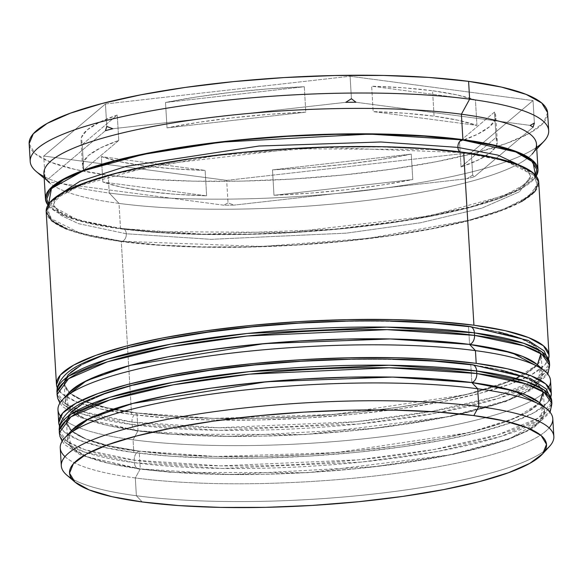 <?xml version="1.0" encoding="UTF-8"?>
<svg xmlns="http://www.w3.org/2000/svg" width="583" height="583" viewBox="0 0 583 583"><rect width="100%" height="100%" fill="white"/><g stroke="black" fill="none" stroke-linecap="round" stroke-linejoin="round"><path stroke-width="0.44" stroke-dasharray="2.92 2.19" d="M472.354 364.666A7.79 5.371 -82.4 0 0 470.794 364.754C443.197 360.214 397.846 358.53 334.744 359.711C272.48 361.438 189.125 370.387 133.522 385.137C13.154 417.413 82.392 446.192 139.22 451.125A7.79 5.371 -82.4 0 0 134.265 460.155L134.418 462.698A246.711 48.345 -3.4 0 1 59.328 432.739L66.965 443.714L84.958 452.226L134.418 462.698A7.79 5.371 -82.4 0 0 138.71 469.002A7.79 5.371 -82.4 0 0 140.277 468.914L87.618 457.043L70.929 447.037L68.991 434.124A238.921 46.815 -3.4 0 0 67.562 439.903A238.921 46.815 -3.4 0 0 140.277 468.914L110.005 463.638L87.275 456.904L72.948 448.976L67.577 440.15L71.775 430.32M539.18 402.496L544.544 411.321L540.747 420.7L527.928 430.269L506.591 439.669L477.543 448.531L441.899 456.518L401.046 463.325L356.534 468.681L310.083 472.39L263.487 474.307L218.516 474.358L176.911 472.536L140.277 468.914A7.79 5.371 97.6 0 1 138.71 469.002A7.79 5.371 97.6 0 1 134.418 462.698L221.955 468.433L361.664 462.057L437.957 451.388L501.395 436.303L540.361 419.345L551.89 403.472A246.711 48.345 -3.4 0 1 403.093 457.006A246.711 48.345 -3.4 0 1 134.418 462.698L134.265 460.155L84.805 449.682L66.819 441.178L59.182 430.196A246.711 48.345 176.6 0 0 134.265 460.155A246.711 48.345 176.6 0 0 399.96 454.886A246.711 48.345 176.6 0 0 551.722 402.212L538.233 418.091L497.765 434.831L433.861 449.551L358.137 459.856L220.556 465.868L134.265 460.155A7.79 5.371 97.6 0 1 139.22 451.125L175.855 454.74L217.459 456.562L262.423 456.511L309.026 454.594L355.477 450.885L399.989 445.529L440.843 438.722L476.486 430.735L505.534 421.873L526.872 412.48L539.69 402.904L543.487 393.525L538.116 384.7L523.796 376.764L538.116 384.7L543.487 393.525L539.69 402.904L526.872 412.48L505.534 421.873L476.486 430.735L440.843 438.722L399.989 445.529L355.477 450.885L309.026 454.594L262.423 456.511L217.459 456.562L175.855 454.74L139.22 451.125L215.615 456.518L336.34 452.634L468.812 432.666L515.481 417.975L539.676 402.919M543.159 391.747L534.29 381.923L516.851 374.286L470.794 364.754L501.059 370.03L470.794 364.754L434.153 361.132M392.548 359.317L347.585 359.361L392.548 359.317M133.522 385.137L104.474 393.999L83.136 403.4L104.474 393.999L133.522 385.137M543.502 393.765L544.566 411.562A238.921 46.815 -3.4 0 0 542.46 405.994L540.375 421.108L510.256 438.307L451.891 454.514L375.984 466.575L230.904 474.533L140.277 468.914L139.22 451.125A238.921 46.815 176.6 0 0 399.413 445.609A238.921 46.815 176.6 0 0 543.502 393.765A238.921 46.815 176.6 0 0 470.794 364.754L471.851 382.55L470.794 364.754A238.921 46.815 176.6 0 0 210.594 370.263A238.921 46.815 176.6 0 0 66.506 422.107A238.921 46.815 176.6 0 0 139.22 451.125L108.948 445.842L86.211 439.108L71.891 431.18L66.52 422.354L70.317 412.975L66.52 422.354L71.891 431.18L86.211 439.108L108.948 445.842L139.22 451.125L140.277 468.914L135.322 477.951A246.711 48.345 -3.4 0 1 64.99 456.635M470.087 326.538A7.79 5.371 -82.4 0 0 468.528 326.618C440.93 322.078 395.587 320.402 332.478 321.576C270.213 323.31 186.859 332.252 131.262 347.002C10.888 379.278 80.126 408.056 136.954 412.99A7.79 5.371 -82.4 0 0 131.998 422.026L132.152 424.57A246.711 48.345 -3.4 0 1 57.061 394.604L64.698 405.586L82.691 414.09L132.152 424.57A7.79 5.371 -82.4 0 0 136.444 430.873A7.79 5.371 -82.4 0 0 138.011 430.786L85.351 418.907L68.663 408.902L66.724 395.988A238.921 46.815 -3.4 0 0 65.296 401.767A238.921 46.815 -3.4 0 0 138.011 430.786L107.738 425.51L85.009 418.776L70.681 410.84L65.311 402.015L69.508 392.191M131.998 422.026L82.538 411.554L64.553 403.042L56.915 392.06A246.711 48.345 176.6 0 0 131.998 422.026A246.711 48.345 176.6 0 0 397.693 416.75A246.711 48.345 176.6 0 0 549.463 364.076L535.966 379.956L495.499 396.702L431.602 411.416L355.87 421.728L218.29 427.74L131.998 422.026A7.79 5.371 97.6 0 1 136.954 412.99L173.588 416.612L215.193 418.426L260.164 418.383L306.767 416.466L353.211 412.757L397.723 407.393L438.576 400.594L474.219 392.607L503.267 383.745L524.605 374.344L537.424 364.769L541.221 355.39L535.857 346.564L521.53 338.636L535.857 346.564L541.221 355.39L537.424 364.769L513.215 379.846L466.546 394.538L334.074 414.506L213.349 418.39L136.954 412.99L138.011 430.786A7.79 5.371 97.6 0 1 136.444 430.873A7.79 5.371 97.6 0 1 132.152 424.57L131.998 422.026M540.893 353.619L532.024 343.788L514.585 336.158L468.528 326.618L498.793 331.902L468.528 326.618L431.886 323.004M390.282 321.182L345.318 321.233L390.282 321.182M131.262 347.002L102.207 355.87L80.869 365.264L102.207 355.87L131.262 347.002M536.914 364.36L542.277 373.186L538.481 382.565L525.669 392.14L504.324 401.541L475.276 410.403L439.64 418.39L398.779 425.189L354.267 430.553L307.824 434.262L261.22 436.171L216.249 436.222L174.645 434.401L138.011 430.786L136.954 412.99A238.921 46.815 176.6 0 0 397.147 407.481A238.921 46.815 176.6 0 0 541.243 355.637A238.921 46.815 176.6 0 0 468.528 326.618L469.585 344.415L468.528 326.618A238.921 46.815 176.6 0 0 208.328 332.135A238.921 46.815 176.6 0 0 64.239 383.978A238.921 46.815 176.6 0 0 136.954 412.99L106.682 407.714L83.952 400.98L69.625 393.044L64.254 384.219L68.051 374.84L64.254 384.219L69.625 393.044L83.952 400.98L106.682 407.714L136.954 412.99L173.588 416.612L215.193 418.426L260.164 418.383L306.767 416.466L353.211 412.757L397.723 407.393L438.576 400.594L474.219 392.607L503.267 383.745L524.605 374.344L537.424 364.769M549.623 365.344A246.711 48.345 -3.4 0 1 400.827 418.878A246.711 48.345 -3.4 0 1 132.152 424.57L219.689 430.298L359.398 423.928L435.69 413.252L499.128 398.167L538.094 381.216L549.623 365.344M541.243 355.637L542.299 373.433A238.921 46.815 -3.4 0 0 540.193 367.858L538.116 382.98L507.99 400.171L449.631 416.379L373.718 428.439L228.638 436.397L138.011 430.786L133.055 439.822A246.711 48.345 -3.4 0 1 60.494 416.087M121.424 228.587L77.262 219.769L48.6 204.086L52.266 208.102L66.979 216.249L90.329 223.165L121.424 228.587A6.493 4.482 97.6 0 1 122.722 228.514A6.493 4.482 -82.4 0 0 121.424 228.587L159.057 232.304L201.791 234.169L247.979 234.126L295.851 232.158L343.562 228.347L389.276 222.844L431.245 215.856L467.85 207.65L497.693 198.548L519.613 188.892L532.775 179.054L535.464 175.162L515.875 190.86L471.246 206.746L406.657 220.199L333.381 229.316L203.329 234.206L121.424 228.587M56.813 196.318L53.592 204.757L60.989 215.382L78.406 223.624L126.307 233.768A6.493 4.482 -82.4 0 0 122.722 228.514A6.493 4.482 97.6 0 1 126.307 233.768L211.075 239.321L346.375 233.149L420.263 222.815L481.689 208.204L519.431 191.785L530.596 176.416L526.391 168.421L530.596 176.416L519.431 191.785L481.689 208.204L420.263 222.815L346.375 233.149L211.075 239.321L126.307 233.768A6.493 4.482 97.6 0 1 122.175 241.296L261.92 246.478L367.749 238.476L468.608 220.359L505.104 208.721L528.023 196.726L537.147 185.416L534.385 175.505L505.264 160.915L462.764 152.578A6.493 4.482 97.6 0 1 461.459 152.651A6.493 4.482 97.6 0 1 459.776 151.842A6.493 4.482 -82.4 0 0 461.459 152.651A6.493 4.482 -82.4 0 0 462.764 152.578L323.018 147.397L217.189 155.399L116.33 173.523L79.827 185.161L56.915 197.149L47.791 208.459L50.553 218.377L79.667 232.967L122.175 241.296A6.493 4.482 -82.4 0 0 126.307 233.768L78.406 223.624L60.989 215.382L53.592 204.757L56.813 196.318M66.834 475.13A246.711 48.345 176.6 0 0 136.378 495.747L142.237 501.963L136.378 495.747A246.711 48.345 -3.4 0 1 71.622 478.519M71.818 430.276A238.921 46.815 176.6 0 0 140.277 468.914A238.921 46.815 176.6 0 0 421.99 460.096A238.921 46.815 176.6 0 0 539.195 402.51M69.552 392.148A238.921 46.815 176.6 0 0 138.011 430.786A238.921 46.815 176.6 0 0 419.724 421.961A238.921 46.815 176.6 0 0 536.936 364.375M36.037 171.336A259.697 50.889 176.6 0 0 109.247 193.039L119.012 203.401A246.711 48.345 -3.4 0 1 54.088 186.072A246.711 48.345 -3.4 0 1 49.468 182.785L44.213 178.311M49.621 182.042L45.08 178.536L46.727 180.22A251.907 49.358 176.6 0 0 49.621 182.042L45.08 178.536L46.727 180.22L105.487 130.643L46.727 180.22A251.907 49.358 -3.4 0 0 49.621 182.042L57.965 183.149L49.621 182.042M60.238 447.992A246.711 48.345 176.6 0 0 135.322 477.951L136.378 495.747L135.322 477.951A246.711 48.345 176.6 0 0 404.004 472.259A246.711 48.345 176.6 0 0 552.793 418.725M57.972 409.856A246.711 48.345 176.6 0 0 133.055 439.822L133.813 452.532A246.711 48.345 -3.4 0 1 59.488 425.801M46.188 211.571A246.711 48.345 176.6 0 0 121.279 241.53L131.547 414.396A246.711 48.345 -3.4 0 1 57.221 387.673L62.024 393.802L76.818 401.993L100.291 408.945L131.547 414.396L121.279 241.53L159.108 245.268L202.068 247.148L248.504 247.097L296.623 245.122L344.589 241.289L390.552 235.758L432.739 228.733L469.541 220.483L499.536 211.33L521.574 201.623M43.922 173.435A246.711 48.345 176.6 0 0 54.088 186.072A246.711 48.345 176.6 0 0 119.012 203.401L120.521 228.82A246.711 48.345 -3.4 0 1 47.959 205.085L50.998 208.226L65.792 216.417L89.265 223.369L120.521 228.82L119.012 203.401A246.711 48.345 176.6 0 0 527.885 157.927A246.711 48.345 176.6 0 0 536.484 144.176M547.612 112.636L543.487 122.831L529.553 133.237L506.357 143.447L474.781 153.081L436.048 161.768L391.63 169.157L343.256 174.987L292.768 179.017L242.113 181.102L193.235 181.153L148.016 179.178L108.19 175.243L75.287 169.507L50.575 162.183L35.002 153.562L29.15 143.724A259.697 50.889 176.6 0 0 108.19 175.243L109.247 193.039A259.697 50.889 -3.4 0 1 44.111 176.591M476.945 125.418L475.429 99.992A207.759 40.708 176.6 0 0 432.55 90.751L434.065 116.17A207.759 40.708 -3.4 0 1 476.945 125.418L458.151 120.266L434.065 116.17L432.55 90.751A207.759 40.708 176.6 0 0 371.655 86.197L373.164 111.615A207.759 40.708 -3.4 0 1 434.065 116.17L405.433 113.255L373.164 111.615L476.945 125.418L475.429 99.992L371.655 86.197L403.924 87.836L432.55 90.751L456.642 94.847L475.429 99.992L371.655 86.197L373.164 111.615L476.945 125.418M118.764 140.459L117.249 115.04A207.759 40.708 176.6 0 0 81.001 140.62A207.759 40.708 176.6 0 0 82.247 144.577L83.763 169.996A207.759 40.708 -3.4 0 1 82.509 166.046A207.759 40.708 -3.4 0 1 118.764 140.459L100.742 147.805L88.682 155.326L82.961 162.803L83.763 169.996L118.764 140.459L117.249 115.04L82.247 144.577L81.452 137.384L87.173 129.907L99.234 122.379L117.249 115.04L82.247 144.577L83.763 169.996L118.764 140.459M102.856 182.027L101.347 156.608A207.759 40.708 176.6 0 0 205.129 170.404L206.637 195.83A207.759 40.708 -3.4 0 1 102.856 182.027L121.65 187.179L145.735 191.275L174.368 194.19L206.637 195.83L102.856 182.027L101.347 156.608L205.129 170.404L172.859 168.764L144.227 165.856L120.142 161.761L101.347 156.608L205.129 170.404L206.637 195.83L102.856 182.027M273.995 195.29L272.487 169.864A207.759 40.708 176.6 0 0 411.27 154.131L412.779 179.557A207.759 40.708 -3.4 0 1 273.995 195.29L310.805 193.097L346.958 189.672L381.304 185.11L412.779 179.557L273.995 195.29L272.487 169.864L411.27 154.131L379.795 159.684L345.442 164.246L309.296 167.678L272.487 169.864L411.27 154.131L412.779 179.557L273.995 195.29M461.044 166.986L459.528 141.56A207.759 40.708 176.6 0 0 495.783 115.981A207.759 40.708 176.6 0 0 494.53 112.031L496.046 137.45A207.759 40.708 -3.4 0 1 497.292 141.399A207.759 40.708 -3.4 0 1 496.257 146.027A207.759 40.708 -3.4 0 1 461.044 166.986L479.058 159.64L491.119 152.119L496.84 144.642L496.046 137.45L461.044 166.986L459.528 141.56L494.53 112.031L495.331 119.216L489.611 126.693L477.55 134.221L459.528 141.56L494.53 112.031L496.046 137.45L461.044 166.986M105.45 103.978L43.747 156.04L226.685 180.366L471.334 152.622L533.037 100.567L350.091 76.242L105.45 103.978L43.747 156.04L45.08 178.536L43.747 156.04L226.685 180.366L228.026 202.862L223.836 205.201A251.907 49.358 176.6 0 0 234.038 205.121L228.026 202.862L223.836 205.201L57.965 183.149L223.836 205.201A251.907 49.358 -3.4 0 0 234.038 205.121L228.026 202.862L226.685 180.366L471.334 152.622L472.667 175.126L467.005 178.711A251.907 49.358 176.6 0 0 474.314 176.802L472.667 175.126L467.005 178.711L234.038 205.121L467.005 178.711A251.907 49.358 -3.4 0 0 474.314 176.802L472.667 175.126L471.334 152.622L533.037 100.567L534.371 123.064L533.037 100.567L350.091 76.242L351.432 98.738L350.091 76.242L105.45 103.978L106.784 126.475L105.45 103.978M536.666 147.324A259.697 50.889 -3.4 0 1 522.747 154.998A259.697 50.889 -3.4 0 1 109.247 193.039L108.19 175.243A259.697 50.889 176.6 0 0 391.011 169.252A259.697 50.889 176.6 0 0 547.634 112.898M536.229 176.081A246.711 48.345 -3.4 0 1 374.067 225.162A246.711 48.345 -3.4 0 1 120.521 228.82L158.357 232.559L201.317 234.439L247.746 234.388L295.873 232.406L343.832 228.58L389.794 223.049L431.981 216.016L468.783 207.774L498.778 198.621L520.816 188.914L534.05 179.032L536.229 176.081M66.542 229.126L90.022 236.086L121.279 241.53A246.711 48.345 176.6 0 0 389.954 235.838A246.711 48.345 176.6 0 0 538.75 182.304M122.175 241.296L91.086 235.875L67.73 228.959L53.017 220.811L47.507 211.746L51.406 202.112L64.567 192.281L86.488 182.625L116.33 173.523L152.935 165.317L194.904 158.328L240.626 152.819L288.337 149.015L336.202 147.047L382.39 146.996L425.124 148.862L462.764 152.578L493.852 158L517.201 164.923L531.922 173.071L537.431 182.136L533.532 191.771L520.371 201.601L498.443 211.257L468.608 220.359L432.003 228.565L390.034 235.554L344.313 241.056L296.601 244.867L248.737 246.835L202.541 246.886L159.815 245.013L122.175 241.296M548.647 358.479A246.711 48.345 -3.4 0 1 392.505 409.769A246.711 48.345 -3.4 0 1 131.547 414.396L169.376 418.135L212.336 420.015L258.772 419.964L306.898 417.989L354.858 414.156L400.82 408.625L443.007 401.6L479.809 393.35L509.804 384.197L531.842 374.49L545.076 364.608L548.647 358.479M542.299 373.433A238.921 46.815 -3.4 0 1 398.204 425.269A238.921 46.815 -3.4 0 1 138.011 430.786L133.055 439.822A246.711 48.345 176.6 0 0 401.738 434.131A246.711 48.345 176.6 0 0 550.527 380.597M59.481 425.809L64.283 431.937L79.077 440.129L102.557 447.081L133.813 452.532L171.642 456.27L214.602 458.143L261.038 458.092L309.158 456.117L357.124 452.291L403.086 446.753L445.274 439.728L482.075 431.478L512.071 422.332L534.108 412.626L547.342 402.736L550.913 396.615A246.711 48.345 -3.4 0 1 394.771 447.904A246.711 48.345 -3.4 0 1 133.813 452.532L133.055 439.822A246.711 48.345 -3.4 0 0 386.602 436.157A246.711 48.345 -3.4 0 0 548.763 387.076M544.566 411.562A238.921 46.815 -3.4 0 1 400.47 463.405A238.921 46.815 -3.4 0 1 140.277 468.914L135.322 477.951A246.711 48.345 -3.4 0 0 382.645 475.065A246.711 48.345 -3.4 0 0 549.099 427.878M545.098 450.389A246.711 48.345 -3.4 0 1 136.378 495.747A246.711 48.345 176.6 0 0 381.858 493.08A246.711 48.345 176.6 0 0 549.456 446.461M536.768 149.044L532.09 154.116A246.711 48.345 -3.4 0 1 527.885 157.92A246.711 48.345 -3.4 0 1 119.012 203.401L109.247 193.039A259.697 50.889 176.6 0 0 522.747 154.998A259.697 50.889 176.6 0 0 544.063 141.159M533.073 127.225L474.314 176.802L533.073 127.225M355.965 102.244L530.18 125.403L355.965 102.244M112.796 128.734L345.77 102.324L112.796 128.734M305.805 112.155L268.996 114.348L232.85 117.773L198.497 122.343L167.022 127.888L305.805 112.155L304.29 86.736A207.759 40.708 176.6 0 0 165.514 102.47L167.022 127.888A207.759 40.708 -3.4 0 1 305.805 112.155L304.29 86.736L165.514 102.47L196.988 96.916L231.334 92.354L267.488 88.922L304.29 86.736L165.514 102.47L167.022 127.888L305.805 112.155M62.141 441.28L64.662 444.603L81.037 455.316L138.798 469.016L171.336 472.347L307.817 472.675L453.064 454.507L507.742 439.75L532.928 428.505L550.104 412.29M59.874 403.152L62.403 406.468L78.771 417.18L136.531 430.881L169.077 434.218L305.55 434.546L450.797 416.371L505.476 401.614L530.661 390.377L547.845 374.162M53.592 204.757C52.885 205.886 55.254 208.371 60.676 212.212C71.709 218.88 92.369 224.317 122.656 228.507L152.935 231.662L289.387 232.406L428.935 216.111L503.96 195.669L524.139 184.884L529.714 179.2L530.596 176.416L529.379 173.741L523.417 168.91C512.355 162.256 491.724 156.842 461.525 152.659L431.245 149.503L294.794 148.767L155.246 165.055L80.221 185.503L60.042 196.282L54.467 201.966L53.592 204.757M66.506 422.107L67.562 439.903M64.239 383.978L65.296 401.767M82.509 166.046L81.001 140.62M497.292 141.399L495.783 115.981"/><path stroke-width="0.87" d="M71.374 430.764L84.192 421.196L105.53 411.795L134.578 402.933L170.221 394.946L211.075 388.14L255.587 382.783L302.038 379.074L348.641 377.157L393.605 377.106L435.21 378.928L471.851 382.55A238.921 46.815 -3.4 0 0 225.155 386.238A238.921 46.815 -3.4 0 0 68.991 434.124L88.674 418.849L132.538 403.472L266.591 381.741L392.505 377.084L471.851 382.55A7.79 5.371 -82.4 0 0 476.799 373.514L389.262 367.786L249.553 374.155L173.26 384.831L109.823 399.909L70.856 416.867L59.328 432.739A246.711 48.345 -3.4 0 1 208.124 379.205A246.711 48.345 -3.4 0 1 476.799 373.514L476.654 370.97A7.79 5.371 -82.4 0 0 472.354 364.666A7.79 5.371 97.6 0 1 476.654 370.97A246.711 48.345 176.6 0 0 207.971 376.662A246.711 48.345 176.6 0 0 59.182 430.196L70.703 414.324L109.677 397.366L173.107 382.288L249.4 371.611L389.116 365.242L476.654 370.97L476.799 373.514A246.711 48.345 -3.4 0 1 551.89 403.472L544.252 392.497L526.26 383.986L476.799 373.514A7.79 5.371 97.6 0 1 471.851 382.55L502.116 387.826L524.853 394.56L539.18 402.496M434.153 361.132L392.548 359.317L434.153 361.132L470.794 364.754A7.79 5.371 97.6 0 1 472.354 364.666M347.585 359.361L300.981 361.278L254.531 364.987L210.018 370.343L169.165 377.15L133.522 385.137L169.165 377.15L210.018 370.343L254.531 364.987L300.981 361.278L347.585 359.361M83.136 403.4L70.317 412.975L83.136 403.4M523.796 376.764L501.059 370.03L523.796 376.764M551.722 402.212A246.711 48.345 176.6 0 0 551.737 400.929A246.711 48.345 176.6 0 0 476.654 370.97L526.106 381.442L544.099 389.954L551.737 400.929L551.722 402.212M539.676 402.919L543.159 391.747M553.85 436.521L552.793 418.725A246.711 48.345 176.6 0 0 477.71 388.766A246.711 48.345 -3.4 0 1 547.255 409.383L539.195 402.51A238.921 46.815 176.6 0 0 471.851 382.55L514.417 391.004L542.46 405.994A238.921 46.815 -3.4 0 0 471.851 382.55A238.921 46.815 176.6 0 0 234.126 385.13A238.921 46.815 176.6 0 0 71.818 430.276L64.633 438.052A246.711 48.345 -3.4 0 1 232.231 391.433A246.711 48.345 -3.4 0 1 477.71 388.766L471.851 382.55L477.71 388.766A246.711 48.345 176.6 0 0 209.027 394.458A246.711 48.345 176.6 0 0 60.238 447.992L61.295 465.788A246.711 48.345 -3.4 0 1 210.084 412.254A246.711 48.345 -3.4 0 1 478.767 406.562A246.711 48.345 176.6 0 0 187.864 415.672A246.711 48.345 176.6 0 0 66.834 475.13L74.886 482.003A238.921 46.815 -3.4 0 1 192.099 424.417A238.921 46.815 -3.4 0 1 473.811 415.599L478.767 406.562L477.71 388.766L478.767 406.562A246.711 48.345 -3.4 0 1 553.85 436.521A246.711 48.345 -3.4 0 1 545.098 450.389M69.107 392.636L81.926 383.06L103.271 373.667L132.319 364.798L167.955 356.811L208.816 350.011L253.321 344.648L299.771 340.938L346.375 339.029L391.339 338.978L432.943 340.8L469.585 344.415A238.921 46.815 -3.4 0 0 222.888 348.109A238.921 46.815 -3.4 0 0 66.724 395.988L86.415 380.721L130.271 365.337L264.325 343.606L390.238 338.956L469.585 344.415A7.79 5.371 -82.4 0 0 474.533 335.378L386.995 329.65L247.287 336.019L170.994 346.696L107.556 361.781L68.59 378.731L57.061 394.604A246.711 48.345 -3.4 0 1 205.857 341.077A246.711 48.345 -3.4 0 1 474.533 335.378L474.387 332.842A7.79 5.371 -82.4 0 0 470.087 326.538A7.79 5.371 97.6 0 1 474.387 332.842A246.711 48.345 176.6 0 0 205.704 338.534A246.711 48.345 176.6 0 0 56.915 392.06L68.437 376.188L107.41 359.237L170.841 344.152L247.134 333.483L386.85 327.107L474.387 332.842L474.533 335.378A246.711 48.345 -3.4 0 1 549.623 365.344L541.986 354.362L523.993 345.857L474.533 335.378A7.79 5.371 97.6 0 1 469.585 344.415L499.85 349.691L522.587 356.432L536.914 364.36M431.886 323.004L390.282 321.182L431.886 323.004L468.528 326.618A7.79 5.371 97.6 0 1 470.087 326.538M345.318 321.233L298.715 323.15L252.264 326.859L207.759 332.215L166.898 339.022L131.262 347.002L166.898 339.022L207.759 332.215L252.264 326.859L298.715 323.15L345.318 321.233M80.869 365.264L68.051 374.84L80.869 365.264M521.53 338.636L498.793 331.902L521.53 338.636M549.463 364.076A246.711 48.345 176.6 0 0 549.47 362.801A246.711 48.345 176.6 0 0 474.387 332.842L523.84 343.314L541.833 351.819L549.47 362.801L549.463 364.076M537.409 364.783L540.893 353.619M551.285 393.306L550.527 380.597A246.711 48.345 176.6 0 0 475.444 350.631A246.711 48.345 -3.4 0 1 544.988 371.247L536.936 364.375A238.921 46.815 176.6 0 0 469.585 344.415L512.151 352.875L540.193 367.858A238.921 46.815 -3.4 0 0 469.585 344.415A238.921 46.815 176.6 0 0 231.859 347.002A238.921 46.815 176.6 0 0 69.552 392.148L62.366 399.923A246.711 48.345 -3.4 0 1 229.964 353.298A246.711 48.345 -3.4 0 1 475.444 350.631L469.585 344.415L475.444 350.631A246.711 48.345 176.6 0 0 206.761 356.33A246.711 48.345 176.6 0 0 57.972 409.856L58.723 422.573A246.711 48.345 -3.4 0 1 207.519 369.039A246.711 48.345 -3.4 0 1 476.194 363.347L475.444 350.631L476.194 363.347A246.711 48.345 -3.4 0 1 551.285 393.306A246.711 48.345 -3.4 0 1 550.913 396.608L551.263 393.051L545.724 383.942L530.931 375.751L507.45 368.791L476.194 363.347L438.365 359.609L395.405 357.729L348.969 357.78L300.85 359.755L252.884 363.588L206.921 369.119L164.734 376.144L127.932 384.394L97.937 393.547L75.899 403.254L62.665 413.136L58.745 422.821L59.481 425.809M48.6 204.086L51.457 188.52L83.041 170.906L143.287 154.386L221.132 142.135L369.389 134.105L462.006 139.869A6.493 4.482 -82.4 0 0 457.881 147.397L380.867 141.99L259.056 146.027L126.198 166.366L80.082 181.204L56.813 196.318L80.082 181.204L126.198 166.366L259.056 146.027L380.867 141.99L457.881 147.397A6.493 4.482 97.6 0 1 462.006 139.869L515.744 151.93L532.979 162.067L535.464 175.155L536.681 169.42L531.164 160.354L516.451 152.207L493.094 145.291L462.006 139.869L424.373 136.152L381.639 134.287L335.451 134.338L287.579 136.305L239.868 140.109L194.146 145.619L152.178 152.608L115.572 160.806L85.737 169.915L63.817 179.564L50.648 189.402L46.749 199.036L48.6 204.086M526.391 168.421L497.846 155.107L457.881 147.397L497.846 155.107L526.391 168.421M542.27 454.237L549.456 446.461A246.711 48.345 176.6 0 0 478.767 406.562L473.811 415.599A238.921 46.815 -3.4 0 1 542.27 454.237A238.921 46.815 -3.4 0 1 379.963 499.383A238.921 46.815 -3.4 0 1 142.237 501.963L178.879 505.585L220.483 507.407L265.447 507.356L312.051 505.439L358.501 501.73L403.006 496.373L443.867 489.567L479.503 481.58L508.551 472.718L529.896 463.317L542.707 453.749L546.511 444.37L541.141 435.537L526.813 427.609L504.084 420.875L473.811 415.599L437.17 411.977L395.573 410.155L350.602 410.206L303.998 412.123L257.548 415.832L213.043 421.188L172.182 427.995L136.546 435.982L107.498 444.844L86.153 454.244L73.341 463.813L69.545 473.192L74.908 482.017L89.235 489.953L111.972 496.687L142.237 501.963A238.921 46.815 -3.4 0 1 74.886 482.003M64.99 456.635A246.711 48.345 -3.4 0 1 64.633 438.052M60.494 416.087A246.711 48.345 -3.4 0 1 62.366 399.923M49.468 182.785A246.711 48.345 -3.4 0 1 170.498 123.326A246.711 48.345 -3.4 0 1 461.393 114.217L469.65 99.154A259.697 50.889 176.6 0 0 163.437 108.744A259.697 50.889 176.6 0 0 36.037 171.336L44.213 178.311M112.796 128.734A251.907 49.358 176.6 0 0 105.487 130.643L106.784 126.475L112.796 128.734L106.784 126.475L105.487 130.643A251.907 49.358 -3.4 0 1 112.796 128.734M345.77 102.324L351.432 98.738L355.965 102.244A251.907 49.358 176.6 0 0 345.77 102.324L351.432 98.738L355.965 102.244A251.907 49.358 -3.4 0 0 345.77 102.324M71.622 478.519A246.711 48.345 -3.4 0 1 61.295 465.788M59.488 425.801A246.711 48.345 -3.4 0 1 58.723 422.573M521.574 201.623L534.808 191.741L538.728 182.056L533.183 172.94L518.389 164.749L494.916 157.796L463.66 152.345A246.711 48.345 176.6 0 0 194.977 158.037A246.711 48.345 176.6 0 0 46.188 211.571L56.464 384.437A246.711 48.345 -3.4 0 1 205.252 330.904A246.711 48.345 -3.4 0 1 473.928 325.212L463.66 152.345L425.83 148.607L382.871 146.734L336.435 146.785L288.315 148.76L240.349 152.586L194.387 158.124L152.199 165.149L115.398 173.399L85.402 182.545L63.365 192.252L50.131 202.141L46.188 211.593M549.018 355.171A246.711 48.345 -3.4 0 1 548.647 358.479L548.997 354.923L543.458 345.806L528.664 337.615L505.184 330.663L473.928 325.212A246.711 48.345 -3.4 0 1 549.018 355.171L538.75 182.304A246.711 48.345 176.6 0 0 463.66 152.345L473.928 325.212L436.099 321.473L393.139 319.601L346.703 319.644L298.583 321.627L250.617 325.452L204.662 330.991L162.468 338.016L125.666 346.258L95.67 355.411L73.633 365.118L60.399 375.007L56.478 384.693L57.221 387.673A246.711 48.345 -3.4 0 1 56.464 384.437M537.992 169.595L536.484 144.176A246.711 48.345 176.6 0 0 461.393 114.217A246.711 48.345 176.6 0 0 192.718 119.909A246.711 48.345 176.6 0 0 43.922 173.435L45.438 198.861A246.711 48.345 -3.4 0 1 194.226 145.327A246.711 48.345 -3.4 0 1 462.909 139.636L461.393 114.217L462.909 139.636A246.711 48.345 -3.4 0 1 537.992 169.595A246.711 48.345 -3.4 0 1 536.229 176.081L537.971 169.347L532.432 160.23L517.638 152.039L494.165 145.087L462.909 139.636L425.073 135.897L382.113 134.017L335.677 134.068L287.557 136.05L239.591 139.876L193.636 145.415L151.442 152.44L114.64 160.682L84.644 169.835L62.607 179.542L49.373 189.424L45.452 199.109L47.952 205.085A246.711 48.345 -3.4 0 1 45.438 198.861M44.111 176.591A259.697 50.889 -3.4 0 1 30.207 161.498A259.697 50.889 -3.4 0 1 186.83 105.151A259.697 50.889 -3.4 0 1 469.65 99.154L468.594 81.358A259.697 50.889 176.6 0 0 185.773 87.355A259.697 50.889 176.6 0 0 29.15 143.702L33.297 133.777L47.23 123.37L70.426 113.153L102.003 103.519L140.736 94.84L185.146 87.443L233.528 81.62L284.016 77.583L334.671 75.506L383.548 75.447L428.767 77.43L468.594 81.358L501.497 87.1L526.209 94.417L541.775 103.038L547.612 112.636M459.776 151.842A6.493 4.482 97.6 0 1 457.881 147.397A6.493 4.482 -82.4 0 0 459.776 151.842M548.69 130.694L547.634 112.898A259.697 50.889 176.6 0 0 468.594 81.358L469.65 99.154A259.697 50.889 -3.4 0 1 548.69 130.694A259.697 50.889 -3.4 0 1 536.666 147.324M46.21 211.826L51.749 220.935L66.542 229.126M536.768 149.044L544.063 141.159A259.697 50.889 176.6 0 0 469.65 99.154L461.393 114.217A246.711 48.345 -3.4 0 1 532.09 154.116M530.18 125.403L534.371 123.064L533.073 127.225A251.907 49.358 176.6 0 0 530.18 125.403L534.371 123.064L533.073 127.225A251.907 49.358 -3.4 0 0 530.18 125.403M544.988 371.247A246.711 48.345 -3.4 0 1 548.763 387.076M547.255 409.383A246.711 48.345 -3.4 0 1 549.099 427.878M550.104 412.29L551.89 403.472L551.737 400.929L546.366 389.029L530.479 378.556L472.274 364.659C399.034 354.508 278.536 358.246 189.052 373.382C155.063 379.03 126.999 385.691 104.874 393.379C86 400.55 64.626 407.976 59.364 426.472L59.328 432.739L59.954 436.419L62.141 441.28M547.845 374.162L549.623 365.344L549.47 362.801L544.099 350.9L528.213 340.421L470.007 326.524C396.768 316.372 276.269 320.111 186.786 335.254C152.797 340.895 124.733 347.563 102.608 355.244C83.733 362.422 62.366 369.841 57.098 388.336L57.061 394.604L57.688 398.284L59.874 403.152M29.15 143.702L30.207 161.498"/></g></svg>
